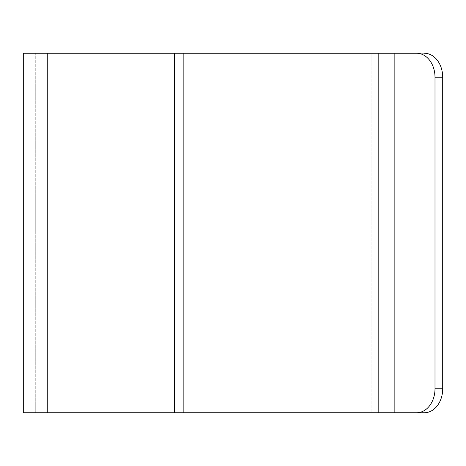 <?xml version="1.0" encoding="UTF-8"?>
<svg xmlns="http://www.w3.org/2000/svg" width="466" height="466" viewBox="0 0 466 466"><rect width="100%" height="100%" fill="white"/><g stroke="black" fill="none" stroke-linecap="round" stroke-linejoin="round"><path stroke-width="0.35" stroke-dasharray="2.33 1.75" d="M23.3 233L23.3 271.946L23.3 233M401.867 412.742L401.867 53.258L371.146 53.258L401.867 53.258L401.867 412.742L424.34 412.742A23.964 18.36 90 0 0 442.7 388.778L434.999 388.778A23.964 18.36 -90 0 1 416.639 412.742L23.3 412.742L23.3 53.258L416.639 53.258A23.964 18.36 -90 0 1 434.999 77.222L442.7 77.222A23.964 18.36 90 0 0 424.34 53.258L416.639 53.258M434.999 388.778L434.999 77.222M442.7 388.778L442.7 77.222M371.146 53.258L35.282 53.258L371.146 53.258L371.146 412.742L371.146 53.258M35.282 412.742L35.282 53.258L35.282 412.742M35.282 233L35.282 194.054L35.282 233M401.867 53.258L424.34 53.258M416.639 412.742L424.34 412.742M47.264 412.742L47.264 53.258M174.511 412.742L174.511 53.258M183.161 412.742L183.161 53.258M378.806 412.742L378.806 53.258M394.16 412.742L394.16 53.258M191.806 412.742L191.806 53.258L191.806 412.742M23.3 271.946L35.282 271.946M23.3 194.054L35.282 194.054"/><path stroke-width="0.7" d="M434.999 388.778L442.7 388.778A23.964 18.36 90 0 1 424.34 412.742L416.639 412.742A23.964 18.36 -90 0 0 434.999 388.778L434.999 77.222A23.964 18.36 -90 0 0 416.639 53.258L23.3 53.258L23.3 412.742L47.264 412.742L47.264 53.258M416.639 412.742L47.264 412.742M416.639 53.258L401.867 53.258M424.34 412.742L401.867 412.742M442.7 388.778L442.7 77.222L434.999 77.222M424.34 53.258A23.964 18.36 90 0 1 442.7 77.222M174.511 412.742L174.511 53.258M394.16 412.742L394.16 53.258M378.806 412.742L378.806 53.258M183.161 412.742L183.161 53.258"/></g></svg>
